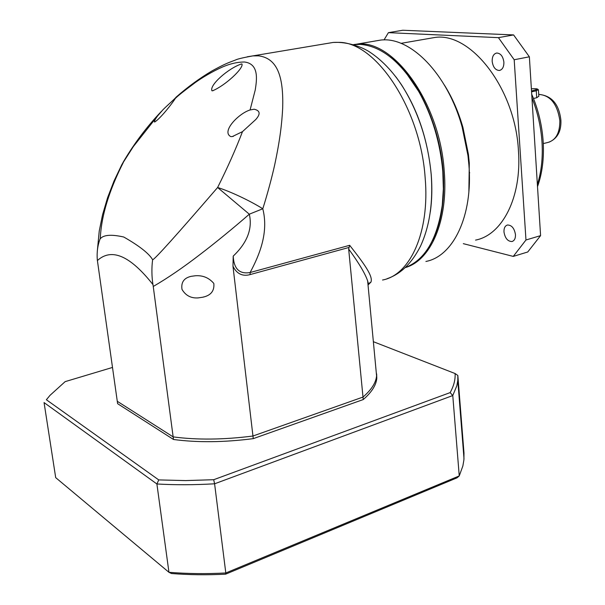 <?xml version="1.0" encoding="UTF-8"?>
<svg xmlns="http://www.w3.org/2000/svg" width="605" height="605" viewBox="0 0 605 605"><rect width="100%" height="100%" fill="white"/><g stroke="black" fill="none" stroke-linecap="round" stroke-linejoin="round"><path stroke-width="0.91" d="M430.321 211.939C431.978 200.202 432.272 187.716 431.221 174.474C427.455 136.193 415.703 103.697 395.965 76.971M247.18 56.809L252.799 55.894L258.592 55.842C278.708 58.39 283.511 79.368 282.686 108.03C281.839 124.131 279.971 140.065 274.647 165.052C272.106 176.622 267.289 194.689 262.789 208.763C268.718 232.116 259.863 254.372 250.107 272.522C239.489 274.368 233.863 268.9 233.212 256.112C247.279 242.711 252.64 228.735 249.305 214.193L262.789 208.763C250.054 200.716 229.31 191.029 217.611 187.505C227.556 167.63 235.844 149.011 242.476 131.648L232.411 136.533L230.913 136.632C220.855 131.882 238.642 113.407 250.084 109.966L255.257 89.903C256.777 79.989 259.288 63.918 244.549 62.012C237.44 62.005 229.938 63.729 222.027 67.2C211.856 71.73 201.435 78.136 195.551 82.356C184.23 90.78 177.462 96.157 175.261 98.509L175.979 97.261C175.223 98.554 166.836 105.799 162.874 109.853L157.451 116.107C155.356 118.981 154.351 120.924 154.419 121.93L154.646 122.029C160.446 118.58 172.599 102.941 175.261 98.509M405.305 267.531C424.937 260.059 437.256 239.285 442.27 205.201L443.359 188.836L442.799 171.616C440.251 142.636 432.356 116.16 419.121 92.179C401.244 62.126 381.702 46.199 360.512 44.407L353.796 44.596M242.476 131.648L255.711 119.578C260.717 114.02 260.188 110.571 254.138 109.225L250.084 109.966M100.097 238.952C97.655 245.335 96.724 252.285 97.292 259.795L117.62 403.686L173.491 439.48L173.151 436.893L117.279 401.289L173.151 436.893C197.094 440.062 223.699 439.774 252.958 436.016L232.97 266.215C238.884 278.391 248.837 274.844 250.13 274.579L250.107 272.522L349.675 245.305L348.661 249.033L363 397.061L252.958 436.016C223.699 439.774 197.094 440.062 173.151 436.893L153.246 286.475C167.509 278.202 183.103 267.554 200.028 254.508C213.527 244.284 234.642 227.064 249.305 214.193L217.611 187.505C176.153 235.564 154.494 259.643 152.634 259.742C149.057 253.548 139.437 245.97 123.76 237.016C111.214 234.188 103.326 234.838 100.097 238.952C100.929 236.275 99.318 209.716 123.254 162.594L122.361 163.622M241.985 63.979L241.455 63.986C228.803 68.017 209.133 85.063 211.947 90.78L212.582 90.773C224.757 85.88 243.739 68.501 241.985 63.979M157.451 116.107L133.327 146.599L121.877 164.545L114.05 180.933L107.569 197.722L102.532 214.835L99.243 231.012L97.299 251.211M195.302 275.767C202.826 275.214 208.997 277.778 213.83 283.45C214.541 290.937 210.82 295.535 202.652 297.244L198.062 297.91C190.953 298.371 185.599 295.52 181.992 289.371C180.948 282.278 184.011 277.929 191.195 276.326L195.302 275.767M431.335 176.335L431.305 175.548M349.675 245.305C364.505 264.196 373.323 276.44 370.918 282.149L369.247 283.14M368.029 284.97L370.918 282.149M348.661 249.033C358.856 262.971 365.186 273.611 367.651 280.947L368.142 286.173M368.505 284.01L367.651 280.954L376.575 375.834C375.985 382.678 371.462 389.749 363 397.061C371.462 389.749 375.985 382.678 376.575 375.834L375.985 369.594M233.212 256.112L232.97 266.215M439.774 219.524L442.429 204.55C446.883 169.355 437.77 124.585 419.507 92.626L406.046 72.766M153.246 286.475L152.959 284.577C151.681 276.901 151.56 267.266 152.634 259.742M417.647 116.13L417.193 115.094M373.361 341.696L455.089 373.542C455.467 379.615 453.818 385.967 450.15 392.607L213.701 479.712L185.591 480.582L158.752 479.916L46.388 399.754L50.049 395.315L65.151 381.634L112.485 367.447M173.491 439.48C197.427 442.678 224.016 442.399 253.268 438.64L363.242 399.557C371.697 392.221 376.219 385.113 376.802 378.246L376.635 373.882M455.089 373.542L457.841 375.463L463.99 453.032L463.906 459.906L462.863 465.971L459.248 475.931L452.774 395.549L450.15 392.607M47.288 398.597L46.388 399.754M225.597 574.175L457.055 477.829L459.248 475.931L225.809 572.973L214.593 483.796C194.439 484.976 175.208 485.036 156.899 483.977L168.954 572.3C187.021 573.782 205.972 574.009 225.809 572.973L225.597 574.175C206.751 575.113 188.715 574.894 171.487 573.517L168.954 572.3L55.698 477.64L44.059 402.582L156.899 483.977L158.752 479.916M457.841 375.463L457.796 380.432L456.851 385.718L452.774 395.549L214.593 483.796L213.701 479.712M253.268 438.64L252.958 436.016L363 397.061L363.242 399.557M475.553 240.109C502.12 235.08 521.873 197.601 518.462 151.023C515.475 88.511 470.342 31.21 434.277 37.57L429.142 38.463M444.365 85.002C452.253 97.579 458.454 111.766 462.969 127.557L468.414 154.305L469.291 163.123L468.867 191.777M375.032 41.034L380.326 40.134C409.88 35.967 447.488 73.417 462.159 127.08L467.983 155.719L468.928 165.15C473.072 216.038 453.122 256.399 425.905 261.458M353.706 44.566L356.043 44.271C392.471 37.858 439.918 102.011 444.236 171.26C448.456 220.833 430.639 260.717 405.221 267.607M503.889 62.164C503.95 66.936 502.445 69.704 499.39 70.475C495.45 70.248 493.045 67.215 492.175 61.362C492.099 56.575 493.612 53.792 496.72 53.021C500.63 53.263 503.02 56.31 503.889 62.164M515.468 234.619C515.573 238.446 514.409 240.745 511.989 241.531C507.731 241.463 505.062 238.264 503.973 231.934C503.859 228.093 505.024 225.778 507.482 224.999C511.717 225.075 514.379 228.282 515.468 234.619M390.164 56.9C416.966 76.661 439.82 124.94 443.125 171.321C445.038 199.226 441.476 222.345 432.431 240.677M453.425 101.708L453.236 102.26M452.101 98.933L451.912 99.356M538.828 96.203L536.711 97.76L533.474 98.464M463.301 243.656L513.259 256.407L525.972 239.988L514.189 59.751L498.429 37.654L388.41 32.655L384.024 39.945M513.259 256.407L527.734 251.99L540.583 235.632L525.972 239.988M388.41 32.655L402.786 30.25L513.592 34.924L498.429 37.654M514.189 59.751L529.367 56.802L513.592 34.924M529.367 56.802L540.583 235.632M469.321 172.41L469.737 172.818M538.231 89.646L536.28 90.81L531.568 91.816M531.371 88.791C534.971 88.564 537.081 88.701 537.701 89.2L531.515 91.007M382.549 280.024C410.099 275.01 429.989 232.244 425.141 177.628C420.467 108.325 375.713 41.995 338.906 42.358L333.189 42.441L327.789 43.348M348.752 247.521L250.13 274.579M152.959 284.577C130.098 255.643 111.562 247.634 97.367 260.566M537.376 184.51C541.362 171.926 542.912 157.943 542.035 142.561C541.036 127.141 537.671 112.243 531.946 97.866M543.29 143.582L547.805 142.477C555.912 140.163 559.92 132.881 559.844 120.629C557.349 103.947 550.308 95.204 538.715 94.403M536.711 97.76L536.28 90.81L535.773 90.1M387.026 278.731C398.211 274.874 410.258 266.291 420.581 246.008C429.663 226.179 433.203 202.388 431.206 174.618C428.09 141.215 418.259 111.388 401.735 85.161C392.373 71.118 381.861 60.19 370.207 52.37C363.325 47.621 348.064 41.503 333.189 42.441L252.829 55.894C243.074 57.656 237.258 59.048 235.337 60.076C227.714 62.98 225.173 63.729 211.947 70.951C199.423 78.4 187.437 87.173 175.979 97.261M354.628 44.505L353.91 44.634M232.411 136.533L233.386 136.329M202.652 297.244L203.983 296.873M212.582 90.773L213.157 90.667M368.445 283.488L367.916 283.775M161.512 111.267C146.72 126.778 133.849 143.914 122.906 162.654M419.507 92.626L419.121 92.179M442.429 204.55L442.27 205.201M376.575 375.834L376.802 378.246M457.796 380.432L464.005 458.711M537.512 186.635C542.231 173.385 544.129 158.502 543.199 141.993C542.118 125.371 538.291 109.46 531.719 94.244M548.977 142.198C557.424 138.568 561.395 131.217 560.888 120.145C559.043 104.121 551.654 95.537 538.715 94.395M434.277 37.57L400.994 43.356M462.969 127.557L462.159 127.08M468.414 154.305L467.983 155.719M380.326 40.134L356.043 44.271M499.39 70.475L499.889 70.377M511.989 241.531L512.42 241.403M538.836 96.399L538.442 89.933M537.701 89.2L538.427 89.812"/></g></svg>
